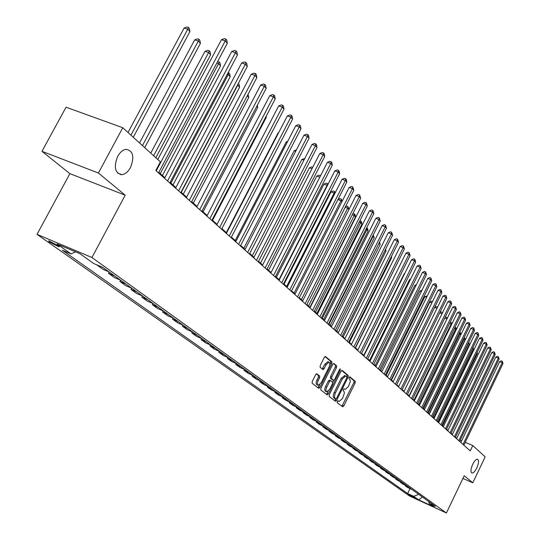 <?xml version="1.0" encoding="UTF-8"?>
<svg xmlns="http://www.w3.org/2000/svg" width="540" height="540" viewBox="0 0 540 540"><rect width="100%" height="100%" fill="white"/><g stroke="black" fill="none" stroke-linecap="round" stroke-linejoin="round"><path stroke-width="0.81" d="M337.237 401.409L337.149 402.597L342.617 406.829L343.764 405.945L355.124 383.002L355.252 381.314L349.832 376.819L349.117 377.467L349.029 378.662L350.15 379.91L350.224 381.834L348.361 386.593L345.067 389.563L343.913 388.773L343.184 389.421L343.096 390.616L344.115 391.574L344.365 393.309L342.448 398.52L339.107 401.51L337.973 400.754L337.237 401.409M130.484 167.535C134.636 156.722 133.137 150.653 126.002 149.33C122.789 149.891 120.008 152.253 117.659 156.411C113.549 167.083 114.939 173.171 121.844 174.677C125.179 174.218 128.061 171.842 130.484 167.535M476.82 467.917C478.818 463.199 479.075 460.303 477.583 459.223C476.118 459.128 474.491 460.836 472.696 464.339C470.698 469.058 470.435 471.96 471.913 473.04C473.391 473.148 475.025 471.44 476.82 467.917M49.174 241.88L58.941 246.841L58.462 245.801L48.681 240.82L49.174 241.88M316.865 373.795L315.637 374.693L312.248 381.463L312.14 383.245L318.722 388.334L319.937 387.437L331.823 363.623L331.938 361.854L325.37 356.427L324.304 357.372L320.227 365.519L320.112 367.308L323.041 369.637L324.122 368.685L326.126 364.669L328.975 362.138C330.136 362.772 330.156 364.412 329.036 367.058L321.206 382.759L318.283 385.317C317.156 384.669 317.142 383.042 318.249 380.437L319.565 377.804L319.673 376.029L316.71 373.727M125.192 195.176L98.408 173.016L122.769 127.724L66.042 107.217L41.965 151.322L69.89 173.644L37.024 234.353L91.949 257.506L125.192 195.176L69.89 173.644M462.929 478.42L472.804 482.814L464.218 475.713L446.411 513L91.949 257.506M472.804 482.814L485.177 456.833L472.77 445.568L465.237 442.314M122.769 127.724L160.387 161.879L155.797 170.519L470.225 450.887L472.77 445.568M329.312 394.72L329.191 396.441L335.421 401.261L336.582 400.37L348.104 377.163L348.233 375.455L342.158 370.379L340.99 371.25L329.312 394.72M327.186 394.889L320.787 389.934L320.895 388.186L332.762 364.406L333.815 363.467L336.643 365.783L336.521 367.531L331.749 377.102L331.628 378.844L333.538 380.342L334.598 379.404L339.532 369.488L340.261 368.834L340.268 370.096L328.374 393.991L327.186 394.889M415.611 498.184L408.476 494.552L415.611 498.184M37.024 234.353L409.428 495.95L446.411 513M428.578 501.431L429.246 503.496L435.402 506.331L102.593 267.287L93.609 263.479L79.819 253.618L57.031 244.006L71.051 253.922L62.309 250.216L407.639 493.546L413.694 496.334L418.702 494.33M429.246 503.496L434.093 506.959L418.662 499.851L413.694 496.334M98.408 173.016L41.965 151.322M456.745 438.318L455.47 437.177M452.399 434.43L451.069 433.249M447.964 430.475L446.587 429.246M443.448 426.445L442.024 425.169M438.851 422.341L437.366 421.011M434.167 418.156L432.628 416.779M429.388 413.89L427.795 412.465M424.521 409.543L422.867 408.065M419.56 405.115L417.845 403.583M414.504 400.592L412.722 399.006M409.34 395.989L407.498 394.342M404.075 391.291L402.165 389.583M398.702 386.492L396.725 384.723L434.619 307.463L436.428 306.639L437.582 307.145M393.228 381.598L391.169 379.769M387.632 376.603L385.506 374.706M381.922 371.507L379.714 369.536M376.09 366.296L373.802 364.257M370.13 360.983L367.76 358.864M364.048 355.55L361.591 353.356M357.831 349.994L355.286 347.72M351.473 344.324L348.833 341.969M344.979 338.519L342.245 336.076M338.337 332.593L335.502 330.055M331.54 326.525L328.603 323.899M324.587 320.315L321.543 317.594M317.48 313.97L314.314 311.141M310.196 307.463L306.916 304.533M302.738 300.807L299.336 297.769M295.103 293.99L291.573 290.837M287.28 287.003L283.622 283.736M279.261 279.848L275.468 276.453M271.046 272.511L267.104 268.988M262.622 264.985L258.525 261.333M253.976 257.269L249.723 253.476M245.106 249.352L240.692 245.41M236 241.218L231.417 237.128M226.651 232.875L221.893 228.623M217.053 224.303L212.105 219.881M207.185 215.494L202.041 210.897M197.046 206.435L191.7 201.663M186.617 197.127L181.055 192.159M175.892 187.549L170.107 182.385M164.849 177.694L158.834 172.321M461.673 440.782L460.215 440.147M410.029 488.585L407.639 493.546M405.331 485.21L405.095 485.69L407.552 487.451L411.885 489.436M400.538 481.768L400.302 482.261L402.806 484.049L407.167 486.047M395.665 478.258L395.415 478.764L397.967 480.587L402.368 482.598M390.697 474.687L390.447 475.207L393.046 477.063L397.474 479.088M385.641 471.049L385.385 471.575L388.031 473.472L392.492 475.504M380.484 467.35L380.221 467.883L382.921 469.814L387.41 471.859M375.233 463.57L374.969 464.117L377.71 466.088L382.239 468.146M369.88 459.722L369.61 460.283L372.404 462.287L376.967 464.36M364.426 455.8L364.149 456.368L366.998 458.413L371.594 460.499M358.864 451.798L358.58 452.385L361.49 454.464L366.12 456.563M353.194 447.721L352.897 448.315L355.867 450.441L360.531 452.554M347.409 443.556L347.105 444.17L350.136 446.337L354.834 448.463M341.51 439.317L341.199 439.938L344.284 442.145L349.029 444.292M335.488 434.983L335.171 435.618L338.324 437.879L343.096 440.033M329.339 430.562L329.022 431.217L332.235 433.519L337.048 435.686M323.069 426.053L322.738 426.721L326.018 429.07L330.872 431.251M316.67 421.443L316.325 422.125L319.68 424.528L324.567 426.721M310.129 416.738L309.778 417.44L313.2 419.89L318.134 422.098M303.453 411.932L303.089 412.648L306.585 415.152L311.56 417.38M296.629 407.018L296.257 407.754L299.828 410.312L304.844 412.553M289.656 402.003L289.278 402.759L292.93 405.371L297.979 407.626M282.528 396.873L282.137 397.643L285.869 400.315L290.966 402.584M275.245 391.628L274.84 392.418L278.66 395.152L283.79 397.433M267.793 386.262L267.381 387.079L271.283 389.873L276.46 392.168M260.172 380.781L259.747 381.611L263.736 384.467L268.961 386.782M252.376 375.165L251.937 376.015L256.021 378.945L261.286 381.274M244.391 369.414L243.945 370.292L248.123 373.288L253.435 375.631M236.223 363.535L235.764 364.433L240.044 367.497L245.396 369.86M227.86 357.507L227.387 358.439L231.768 361.57L237.168 363.947M219.294 351.338L218.801 352.289L223.29 355.502L228.737 357.892M210.512 345.013L210.013 345.992L214.61 349.286L220.104 351.695M201.521 338.533L201.001 339.538L205.713 342.913L211.255 345.337M192.294 331.884L191.761 332.924L196.594 336.386L202.183 338.823M182.837 325.073L182.284 326.14L187.238 329.69L192.881 332.141M173.138 318.08L172.564 319.181L177.647 322.819L183.344 325.289M163.181 310.898L162.587 312.032L167.812 315.772L173.549 318.256M152.962 303.534L152.347 304.702L157.707 308.543L163.499 311.04M142.472 295.967L141.838 297.175L147.339 301.111L153.185 303.629M120.602 280.226L119.934 281.488L125.746 285.653L131.692 288.191L131.031 289.44L136.688 293.483L142.587 296.015M109.202 272.038L108.52 273.314L114.494 277.594L120.501 280.152M96.822 264.843L102.931 269.312L108.992 271.89M120.474 174.15L120.245 174.575M405.095 485.69L409.442 487.681M400.302 482.261L404.683 484.265M395.415 478.764L399.83 480.782M390.447 475.207L394.895 477.232M385.385 471.575L389.86 473.62M380.221 467.883L384.737 469.935M374.969 464.117L379.512 466.189M369.61 460.283L374.186 462.362M364.149 456.368L368.759 458.467M358.58 452.385L363.224 454.491M352.897 448.315L357.588 450.434M347.105 444.17L351.83 446.303M341.199 439.938L345.958 442.085M335.171 435.618L339.964 437.785M329.022 431.217L333.855 433.39M322.738 426.721L327.611 428.909M316.325 422.125L321.239 424.332M309.778 417.44L314.732 419.654M303.089 412.648L308.084 414.882M296.257 407.754L301.293 410.002M289.278 402.759L294.347 405.02M282.137 397.643L287.253 399.924M274.84 392.418L279.997 394.713M267.381 387.079L272.579 389.381M259.747 381.611L264.992 383.933M251.937 376.015L257.229 378.358M243.945 370.292L249.278 372.647M235.764 364.433L241.144 366.802M227.387 358.439L232.808 360.821M218.801 352.289L224.276 354.686M210.013 345.992L215.528 348.408M201.001 339.538L206.564 341.969M191.761 332.924L197.377 335.367M182.284 326.14L187.954 328.597M172.564 319.181L178.281 321.651M162.587 312.032L168.358 314.53M152.347 304.702L158.173 307.213M141.838 297.175L147.71 299.693M131.031 289.44L136.958 291.978M119.934 281.488L125.915 284.04M108.52 273.314L114.554 275.886M96.788 264.911L102.877 267.496M75.553 251.822L71.051 253.922M422.435 497.016L418.662 499.851M337.635 400.876L338.823 401.389M341.888 406.262L353.923 382.489L354.051 380.801L349.468 376.981M346.802 376.819L347.018 374.936L341.618 370.44M334.685 400.687L335.779 399.019M334.611 398.507L335.819 399.04L336.562 398.378L346.687 377.987L346.775 376.785L346.032 376.171L345.627 375.975L342.326 378.945L334.955 393.903L334.463 397.433L335.745 398.999L334.625 398.513M344.743 375.597L341.111 378.425L342.326 378.945M334.53 398.473L333.248 396.9L333.565 393.863L341.111 378.425M333.41 363.589L336.643 365.783M332.336 379.823L330.399 378.317L330.521 376.576L335.286 367.011L335.408 365.256M333.68 380.349L332.66 382.394M328.232 391.277L327.152 393.458L328.374 393.991M326.788 387.058C325.701 389.624 325.701 391.217 326.795 391.851L329.663 389.313L332.384 383.852L332.505 382.118L330.588 380.619L329.522 381.564L326.788 387.058L325.559 386.525C324.473 389.084 324.473 390.683 325.566 391.318L326.531 391.736M330.561 380.619L329.36 380.093L328.293 381.038L329.522 381.564M325.559 386.525L328.293 381.038M326.45 394.315L327.152 393.458M317.999 385.195L317.048 384.777C315.913 384.136 315.9 382.509 317.007 379.897L318.323 377.264L318.431 375.496L316.339 373.835M328.05 361.753L324.884 364.136L326.126 364.669M322.198 368.995L324.884 364.136M329.819 364.628L330.581 363.096L330.703 361.334L324.959 356.542M317.986 387.767L319.795 384.703M442.584 425.669L477.455 353.43L476.935 352.85M477.239 352.229L477.455 353.43M463.01 444.454L502.207 362.678L502.976 363.562L463.846 445.203M460.836 442.517L499.628 361.651L502.207 362.678L502.315 361.274L502.976 363.562M499.628 361.651L501.289 360.862L502.315 361.274M438.19 421.747L473.411 348.901L472.655 348.057M473.087 347.146L473.411 348.901M433.721 417.757L469.294 344.297L468.457 343.359L432.817 416.948M468.774 342.158L469.294 344.297M468.531 342.657L468.234 343.271M429.172 413.694L465.102 339.599L464.252 338.654L428.247 412.87M464.306 337.21L465.102 339.599M464.4 337.25L464.252 338.654L463.712 338.438M458.744 440.654L498.339 358.182L499.115 359.087L459.601 441.423M456.563 438.71L495.74 357.149L498.339 358.182L498.454 356.771L499.115 359.087M495.74 357.149L497.414 356.36L498.454 356.771M454.41 436.786L494.397 353.599L495.194 354.524L455.281 437.562M452.21 434.822L491.785 352.566L494.397 353.599L494.519 352.181L495.194 354.524M491.785 352.566L493.472 351.769L494.519 352.181M449.989 432.844L490.388 348.941L491.198 349.88L450.88 433.64M447.775 430.873L487.755 347.902L490.388 348.941L490.516 347.517L491.198 349.88M487.755 347.902L489.456 347.099L490.516 347.517M459.702 332.282L460.471 332.836L460.829 334.8L459.972 333.862L423.596 408.719M460.127 332.451L459.972 333.862L459.101 333.518M445.487 428.834L486.304 344.196L487.127 345.148L446.398 429.644M443.259 426.843L483.644 343.15L486.304 344.196L486.432 342.758L487.127 345.148M483.644 343.15L485.372 342.347L486.432 342.758M456.253 329.697L455.605 328.975L418.858 404.487M455.004 327.26L456.118 327.949L456.388 329.42M455.767 327.557L455.605 328.975L454.397 328.502M451.595 324.486L451.163 324L414.032 400.174M450.178 322.204L451.332 322.576L451.865 323.933M451.332 322.576L451.163 324L449.597 323.393M446.843 319.167L409.111 395.786M445.095 317.385L445.743 317.088L446.81 317.5L447.255 318.337M446.81 317.5L446.634 318.938L444.704 318.182M439.904 312.471L441.126 311.911L442.523 312.687M441.997 313.76L439.709 312.876M442.037 313.679L442.206 312.329M436.982 308.381L434.619 307.463M440.903 424.744L482.146 339.363L482.983 340.335L441.828 425.567M438.656 422.739L479.466 338.31L482.146 339.363L482.281 337.919L482.983 340.335M479.466 338.31L481.208 337.5L482.281 337.919M436.232 420.579L477.907 334.435L478.757 335.428L437.171 421.416M433.971 418.561L475.207 333.382L477.907 334.435L478.049 332.984L478.757 335.428M475.207 333.382L476.969 332.559L478.049 332.984M431.474 416.333L473.587 329.413L474.458 330.426L432.432 417.19M429.192 414.302L470.867 328.361L473.587 329.413L473.735 327.956L474.458 330.426M470.867 328.361L472.642 327.53L473.735 327.956M426.62 412.007L469.186 324.304L470.07 325.33L427.592 412.877M424.319 409.961L466.445 323.237L469.186 324.304L469.334 322.832L470.07 325.33M466.445 323.237L468.241 322.407L469.334 322.832M421.673 407.592L464.697 319.086L465.601 320.139L422.665 408.483M419.357 405.533L461.936 318.019L464.697 319.086L464.859 317.608L465.601 320.139M461.936 318.019L463.752 317.183L464.859 317.608M431.865 302.893L429.806 302.096L391.507 380.065M429.806 302.096L431.636 301.266L432.5 301.603M416.624 403.096L460.12 313.774L461.045 314.847L417.643 404.001M414.295 401.018L457.339 312.701L460.12 313.774L460.289 312.289L461.045 314.847M457.339 312.701L459.175 311.857L460.289 312.289M426.64 297.297L424.899 296.629L386.181 375.307M424.899 296.629L427.275 295.994M411.48 398.507L455.463 308.353L456.401 309.447L412.519 399.431M409.131 396.414L452.655 307.274L455.463 308.353L455.632 306.855L456.401 309.447M452.655 307.274L454.511 306.43L455.632 306.855M421.301 291.587L419.897 291.047L380.747 370.46M419.897 291.047L421.949 290.277M406.229 393.829L450.704 302.825L451.663 303.939L407.288 394.767M403.866 391.716L447.876 301.745L450.704 302.825L450.88 301.32L451.663 303.939M447.876 301.745L449.752 300.888L450.88 301.32M415.854 285.761L414.794 285.356L375.206 365.506M414.794 285.356L416.414 284.634M400.876 389.05L445.851 297.189L446.83 298.323L401.956 390.015M398.493 386.924L442.996 296.102L445.851 297.189L446.04 295.677L446.83 298.323M442.996 296.102L444.893 295.238L446.04 295.677M410.285 279.815L409.59 279.551L369.549 360.464M409.59 279.551L410.657 279.079M395.408 384.176L440.903 291.431L441.896 292.592L396.509 385.162M393.012 382.037L438.021 290.344L440.903 291.431L441.092 289.913L441.896 292.592M438.021 290.344L439.945 289.474L441.092 289.913M404.602 273.753L404.278 273.632L363.778 355.307M404.278 273.632L404.764 273.416M389.833 379.202L435.848 285.566L436.867 286.747L390.953 380.207M387.416 377.048L432.945 284.465L435.848 285.566L436.05 284.033L436.867 286.747M432.945 284.465L434.889 283.594L436.05 284.033M355.482 347.902L397.143 263.54M397.251 263.324L397.325 263.743M349.387 342.461L391.73 257.479L391.223 256.912M391.514 256.318L391.73 257.479M343.163 336.899L386.012 251.08L385.169 250.135M385.655 249.156L386.012 251.08M336.805 331.223L380.174 244.546L378.992 243.223L335.516 330.075M379.566 242.015L380.174 244.546M330.305 325.424L374.207 237.87L372.998 236.513L328.988 324.25M373.228 234.941L374.207 237.87M373.288 234.961L372.998 236.513L372.526 236.345M323.669 319.491L368.111 231.046L366.883 229.669L322.319 318.29M366.647 227.907L367.673 228.656L368.111 231.046M367.173 228.103L366.883 229.669L365.938 229.318M316.879 313.43L361.888 224.08L360.626 222.662L315.502 312.201M359.903 220.718L361.436 221.657L361.888 224.08M360.929 221.09L360.626 222.662L359.181 222.136M309.94 307.233L355.523 216.952L354.226 215.507L308.529 305.978M352.823 213.691L354.55 213.928L355.064 214.508L355.523 216.952M354.55 213.928L354.226 215.507L352.269 214.792M348.921 209.56L347.693 208.19L301.401 299.612M345.478 206.705L346.788 206.152L348.023 206.597L348.968 209.459M348.023 206.597L347.693 208.19L345.182 207.286M341.915 201.724L341.003 200.704L294.104 293.099M337.939 199.557L340.099 198.659L341.341 199.105L342.171 201.231M341.341 199.105L341.003 200.704L337.925 199.597M334.746 193.698L334.159 193.043L331.013 191.923L284.06 284.128M331.013 191.923L333.254 190.984L334.517 191.437L334.159 193.043L286.639 286.436M334.517 191.437L335.205 192.8M327.402 185.476L323.987 184.079L276.399 277.29M323.987 184.079L326.255 183.141L327.524 183.587L327.159 185.207L278.998 279.612M327.524 183.587L328.057 184.187M319.829 177.127L316.791 176.054L268.556 270.284M316.791 176.054L319.093 175.109L320.537 175.743M320.146 176.513L320.369 175.554M311.985 168.737L309.42 167.832L260.516 263.108M309.42 167.832L311.756 166.88L312.755 167.231M303.939 160.137L301.874 159.422L252.288 255.764M301.874 159.422L304.715 158.625M295.677 151.328L294.145 150.795L243.857 248.231M294.145 150.795L296.42 149.877M287.192 142.297L286.22 141.959L235.21 240.516M286.22 141.959L287.665 141.386M278.478 133.036L278.1 132.901L226.348 232.598M278.1 132.901L278.66 132.678M212.578 220.306L266.362 117.16L265.93 116.681M266.18 116.201L266.362 117.16M203.074 211.822L257.681 107.44L256.736 106.387M257.283 105.347L257.681 107.44M193.32 203.107L248.765 97.463L247.286 95.803M248.042 94.358L248.765 97.463M183.296 194.164L239.612 87.217L237.749 85.131L181.258 192.341M238.336 83.464L239.044 84.26L239.612 87.217M238.221 83.687L237.499 85.05M173.003 184.97L230.209 76.694L228.299 74.554L170.91 183.101M228.163 72.61L229.635 73.697L230.209 76.694M228.872 72.839L228.299 74.554L227.3 74.23M162.419 175.52L220.55 65.88L218.585 63.686L160.265 173.603M217.627 61.547L219.179 61.965L219.969 62.843L220.55 65.88M219.179 61.965L218.585 63.686L216.803 63.113M384.136 374.126L430.69 279.572L431.73 280.78L385.283 375.151M381.699 371.952L427.768 278.471L430.69 279.572L430.9 278.033L431.73 280.78M427.768 278.471L429.732 277.594L430.9 278.033M378.317 368.942L425.425 273.456L426.485 274.685L379.492 369.988M375.867 366.748L422.476 272.349L425.425 273.456L425.642 271.904L426.485 274.685M422.476 272.349L424.467 271.465L425.642 271.904M372.377 363.643L420.053 267.206L421.132 268.468L373.579 364.709M369.907 361.436L417.076 266.099L420.053 267.206L420.275 265.646L421.132 268.468M417.076 266.099L419.087 265.207L420.275 265.646M366.309 358.229L414.558 260.827L415.665 262.116L367.538 359.323M363.818 356.008L411.561 259.713L414.558 260.827L414.794 259.261L415.665 262.116M411.561 259.713L413.593 258.815L414.794 259.261M360.113 352.701L408.949 254.306L410.083 255.623L361.361 353.815M357.601 350.46L405.925 253.186L408.949 254.306L409.192 252.734L410.083 255.623M405.925 253.186L407.983 252.288L409.192 252.734M353.774 347.051L403.218 247.651L404.379 248.994L355.05 348.192M351.243 344.79L400.167 246.524L403.218 247.651L403.475 246.065L404.379 248.994M400.167 246.524L402.253 245.612L403.475 246.065M347.294 341.273L397.359 240.84L398.54 242.217L348.597 342.441M344.743 338.999L394.281 239.713L397.359 240.84L397.622 239.247L398.54 242.217M394.281 239.713L396.394 238.795L397.622 239.247M340.666 335.367L391.372 233.881L392.58 235.285L342.002 336.555M338.094 333.072L388.267 232.747L391.372 233.881L391.649 232.274L392.58 235.285M388.267 232.747L390.4 231.822L391.649 232.274M333.889 329.319L385.25 226.766L386.485 228.204L335.259 330.541M331.297 327.011L382.111 225.626L385.25 226.766L385.533 225.153L386.485 228.204M382.111 225.626L384.277 224.694L385.533 225.153M326.957 323.136L378.986 219.483L380.248 220.954L328.354 324.385M324.344 320.807L375.82 218.342L378.986 219.483L379.276 217.863L380.248 220.954M375.82 218.342L378.014 217.404L379.276 217.863M319.862 316.811L372.573 212.038L373.869 213.543L321.293 318.087M317.23 314.462L369.38 210.89L372.573 212.038L372.883 210.404L373.869 213.543M369.38 210.89L371.608 209.952L372.883 210.404M312.599 310.331L366.019 204.417L367.342 205.956L314.064 311.641M309.94 307.969L362.799 203.269L366.019 204.417L366.336 202.777L367.342 205.956M362.799 203.269L365.047 202.318L366.336 202.777M305.161 303.703L359.303 196.614L360.659 198.194L306.659 305.039M302.481 301.313L356.056 195.46L359.303 196.614L359.633 194.967L360.659 198.194M356.056 195.46L358.337 194.508L359.633 194.967M297.54 296.906L352.431 188.629L353.815 190.242L299.079 298.283M294.847 294.503L349.151 187.475L352.431 188.629L352.775 186.968L353.815 190.242M349.151 187.475L351.459 186.509L352.775 186.968M289.737 289.946L345.391 180.448L346.808 182.101L291.31 291.357M287.017 287.523L342.077 179.287L345.391 180.448L345.749 178.781L346.315 179.442L346.808 182.101M342.077 179.287L344.425 178.315L345.749 178.781M281.738 282.818L338.175 172.064L339.633 173.759L283.351 284.256M278.998 280.375L334.834 170.903L338.175 172.064L338.546 170.39L339.127 171.065L339.633 173.759M334.834 170.903L337.21 169.925L338.546 170.39M273.537 275.508L330.784 163.478L332.276 165.213L275.197 276.979M270.776 273.044L327.409 162.311L330.784 163.478L331.169 161.791L331.769 162.486L332.276 165.213M327.409 162.311L329.819 161.325L331.169 161.791M265.133 268.009L323.204 154.669L324.736 156.452L266.828 269.521M262.346 265.525L319.801 153.502L323.204 154.669L323.609 152.975L324.223 153.691L324.736 156.452M319.801 153.502L322.245 152.51L323.609 152.975M256.507 260.314L315.434 145.645L317.007 147.467L258.248 261.873M253.699 257.81L311.999 144.47L315.434 145.645L315.853 143.937L316.481 144.666L317.007 147.467M311.999 144.47L314.476 143.471L315.853 143.937M247.657 252.423L307.463 136.377L309.076 138.254L249.446 254.023M244.823 249.899L303.993 135.203L307.463 136.377L307.901 134.663L308.543 135.419L309.076 138.254M303.993 135.203L306.511 134.197L307.901 134.663M238.572 244.323L299.288 126.873L300.942 128.797L240.408 245.963M235.717 241.778L295.778 125.699L299.288 126.873L299.74 125.152L300.402 125.921L300.942 128.797M295.778 125.699L298.337 124.679L299.74 125.152M229.244 236.007L290.891 117.119L292.586 119.09L231.127 237.688M226.361 233.435L287.348 115.938L290.891 117.119L291.364 115.391L292.039 116.181L292.586 119.09M287.348 115.938L289.946 114.919L291.364 115.391M219.659 227.462L282.272 107.102L284.013 109.127L221.596 229.19M216.756 224.87L278.694 105.921L282.272 107.102L282.757 105.361L283.459 106.178L284.013 109.127M278.694 105.921L281.327 104.895L282.757 105.361M209.81 218.68L273.416 96.815L275.211 98.894L211.802 220.455M206.888 216.074L269.804 95.634L273.416 96.815L273.928 95.067L274.644 95.897L275.211 98.894M269.804 95.634L272.484 94.594L273.928 95.067M199.692 209.655L264.317 86.245L266.159 88.378L201.737 211.484M196.742 207.023L260.672 85.057L264.317 86.245L264.85 84.483L265.586 85.34L266.159 88.378M260.672 85.057L263.392 84.011L264.85 84.483M189.284 200.374L254.968 75.377L256.858 77.571L191.39 202.25M186.307 197.721L251.282 74.189L254.968 75.377L255.515 73.609L256.271 74.493L256.858 77.571M251.282 74.189L254.043 73.136L255.515 73.609M155.831 157.741L210.62 54.77L208.602 52.508L204.984 51.361L150.748 153.124M204.984 51.361L207.779 50.321L209.223 50.78L208.602 52.508L153.63 155.743M209.223 50.78L210.033 51.685L210.62 54.77M178.578 190.829L245.349 64.199L247.293 66.46L180.745 192.76M175.574 188.15L241.623 63.018L245.349 64.199L245.923 62.424L246.699 63.335L247.293 66.46M241.623 63.018L244.431 61.952L245.923 62.424M144.713 147.643L200.414 43.342L198.335 41.02L194.684 39.872L139.543 142.952M194.684 39.872L197.519 38.826L198.983 39.285L198.335 41.02L142.452 145.591M198.983 39.285L199.814 40.217L200.414 43.342M167.555 181.001L235.454 52.704L237.458 55.026L169.783 182.993M164.531 178.301L231.694 51.516L235.454 52.704L236.054 50.922L236.851 51.853L237.458 55.026M231.694 51.516L234.549 50.45L236.054 50.922M133.272 137.255L189.911 31.59L187.778 29.201L184.086 28.053L128.014 132.482M184.086 28.053L186.975 27L188.447 27.459L187.778 29.201L130.943 135.142M188.447 27.459L189.304 28.418L189.911 31.59M156.209 170.883L225.275 40.871L227.333 43.267L158.504 172.928M157.761 159.496L221.474 39.69L225.275 40.871L225.896 39.083L226.719 40.041L227.333 43.267M221.474 39.69L224.377 38.61L225.896 39.083M409.631 494.964L409.448 495.342M337.655 400.862L338.762 401.348M354.051 380.801L355.252 381.314M353.923 382.489L355.124 383.002M342.562 405.419L343.764 405.945M347.018 374.936L348.233 375.455M346.889 376.65L348.104 377.163M335.374 399.836L336.582 400.37M334.152 392.418L335.374 392.945M333.774 397.879L334.989 398.412M335.286 367.011L336.521 367.531M330.521 376.576L331.749 377.102M330.399 378.317L331.628 378.844M332.188 379.755L333.416 380.281M339.41 369.731L340.268 370.096M318.431 375.496L319.673 376.029M318.323 377.264L319.565 377.804M317.007 379.897L318.249 380.437M322.873 368.159L324.122 368.685M330.703 361.334L331.938 361.854M330.581 363.096L331.823 363.623M318.701 386.897L319.937 387.437M59.198 246.368L58.941 246.841M117.558 173.036L121.844 174.677M344.405 375.455L345.627 375.975M332.316 379.816L333.437 380.302M329.36 380.093L330.588 380.619M327.726 361.611L328.975 362.138"/></g></svg>
